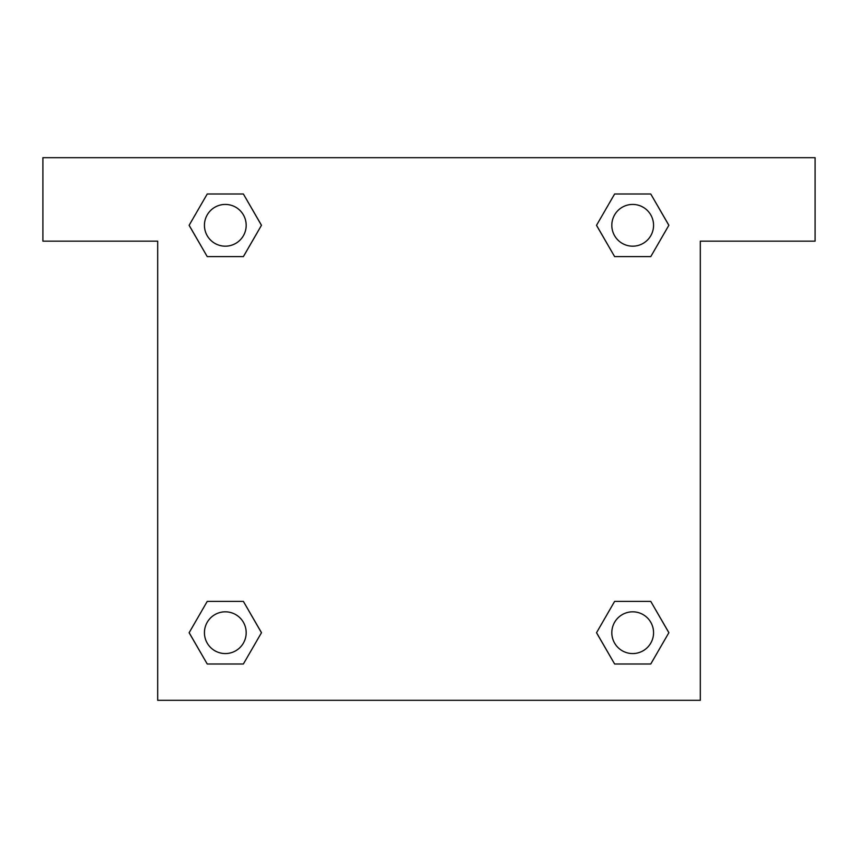 <?xml version="1.0" encoding="UTF-8"?>
<svg xmlns="http://www.w3.org/2000/svg" width="858" height="858" viewBox="0 0 858 858"><rect width="100%" height="100%" fill="white"/><g stroke="black" fill="none" stroke-linecap="round" stroke-linejoin="round"><path stroke-width="1.29" d="M624.806 256.606L650.772 256.606L614.618 256.606L596.503 225.332L614.618 194.005L650.772 194.005L668.843 225.311L650.772 256.606L614.618 256.606L624.806 256.606L614.618 256.606L600.718 232.604A260.875 260.875 0 0 1 600.804 232.679M614.618 663.995L650.772 663.995L614.618 663.995L596.546 632.689L614.618 601.394L650.772 601.394L668.886 632.668L650.772 663.995L614.618 663.995L596.503 632.721M233.194 256.606L207.228 256.606L243.382 256.606L207.228 256.606L189.114 225.332L207.228 194.005L243.382 194.005L261.454 225.311L243.382 256.606L233.194 256.606L243.382 256.606L257.282 232.604M233.194 601.394L207.228 601.394L243.382 601.394L261.497 632.668L243.382 663.995L207.228 663.995L189.157 632.689L207.228 601.394L243.382 601.394L233.194 601.394L243.382 601.394L257.282 625.396A260.875 260.875 0 0 1 257.196 625.321M815.1 157.69L42.9 157.69L42.9 241.162L157.69 241.162L157.69 700.31L700.31 700.31L700.31 241.162L815.1 241.162L815.1 157.69M243.382 194.005L207.228 194.005L243.382 194.005L261.497 225.279M207.228 663.995L243.382 663.995L207.228 663.995L189.114 632.721M650.772 194.005L614.618 194.005L650.772 194.005L668.886 225.279M650.772 601.394L614.618 601.394L650.772 601.394L668.843 632.689M653.56 632.689A20.871 20.871 0 0 0 622.254 614.618A20.871 20.871 0 0 0 622.254 650.772A20.871 20.871 0 0 0 653.56 632.689M243.382 601.394L261.454 632.689M246.182 632.689A20.871 20.871 0 0 0 214.875 614.618A20.871 20.871 0 0 0 214.875 650.772A20.871 20.871 0 0 0 246.182 632.689M614.618 256.606L596.546 225.311M653.56 225.311A20.871 20.871 0 0 0 622.254 207.228A20.871 20.871 0 0 0 622.254 243.382A20.871 20.871 0 0 0 653.56 225.311M207.228 256.606L189.157 225.311M246.182 225.311A20.871 20.871 0 0 0 214.875 207.228A20.871 20.871 0 0 0 214.875 243.382A20.871 20.871 0 0 0 246.182 225.311M614.618 601.394L624.806 601.394"/></g></svg>
